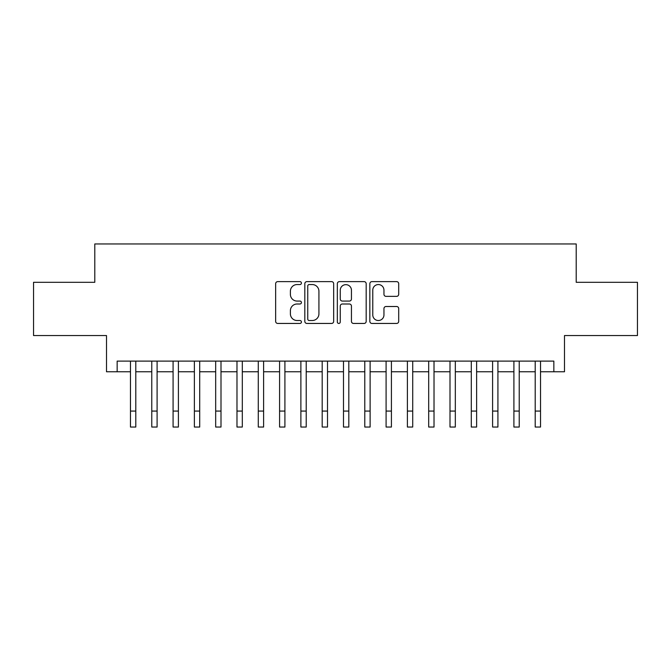 <?xml version="1.0" encoding="UTF-8"?>
<svg xmlns="http://www.w3.org/2000/svg" width="671" height="671" viewBox="0 0 671 671"><rect width="100%" height="100%" fill="white"/><g stroke="black" fill="none" stroke-linecap="round" stroke-linejoin="round"><path stroke-width="1.01" d="M301.422 283.087A1.468 1.468 0 0 0 299.954 281.627L277.735 281.627A2.088 2.088 0 0 0 275.647 283.716L275.647 321.35A2.088 2.088 0 0 0 277.735 323.447L299.954 323.447A1.468 1.468 0 0 0 301.422 321.979A1.468 1.468 0 0 0 299.954 320.52L297.077 320.52A6.693 6.693 0 0 1 290.392 313.827L290.392 310.69A6.693 6.693 0 0 1 297.077 303.997L299.954 303.997A1.468 1.468 0 0 0 301.422 302.537A1.468 1.468 0 0 0 299.954 301.069L297.077 301.069A6.693 6.693 0 0 1 290.392 294.384L290.392 291.248A6.693 6.693 0 0 1 297.077 284.554L299.954 284.554A1.468 1.468 0 0 0 301.422 283.087M396.603 296.364A2.088 2.088 0 0 0 398.7 294.275L398.7 283.716A2.088 2.088 0 0 0 396.603 281.627L371.935 281.627A2.088 2.088 0 0 0 369.847 283.716L369.847 321.35A2.088 2.088 0 0 0 371.935 323.447L396.603 323.447A2.088 2.088 0 0 0 398.7 321.35L398.7 308.601A2.088 2.088 0 0 0 396.603 306.504L386.051 306.504A2.088 2.088 0 0 0 383.955 308.601L383.955 314.925A5.594 5.594 0 0 1 378.36 320.52A5.594 5.594 0 0 1 372.774 314.925L372.774 290.149A5.594 5.594 0 0 1 378.36 284.554A5.594 5.594 0 0 1 383.955 290.149L383.955 294.275A2.088 2.088 0 0 0 386.051 296.364L396.603 296.364M117.157 371.768L117.157 361.115L553.843 361.115L553.843 371.768L564.496 371.768L564.496 335.55L637.45 335.55L637.45 282.298L576.204 282.298L576.204 243.959L94.796 243.959L94.796 282.298L33.55 282.298L33.55 335.55L106.504 335.55L106.504 371.768L130.476 371.768M333.672 283.716A2.088 2.088 0 0 0 331.583 281.627L306.907 281.627A2.088 2.088 0 0 0 304.819 283.716L304.819 321.35A2.088 2.088 0 0 0 306.907 323.447L331.583 323.447A2.088 2.088 0 0 0 333.672 321.35L333.672 283.716M339.417 281.627L364.093 281.627A2.088 2.088 0 0 1 366.181 283.716L366.181 321.35A2.088 2.088 0 0 1 364.093 323.447L353.533 323.447A2.088 2.088 0 0 1 351.445 321.35L351.445 306.093A2.088 2.088 0 0 0 349.356 303.997L342.344 303.997A2.088 2.088 0 0 0 340.256 306.093L340.256 321.979A1.468 1.468 0 0 1 338.796 323.447A1.468 1.468 0 0 1 337.328 321.979L337.328 283.716A2.088 2.088 0 0 1 339.417 281.627M135.794 371.768L151.772 371.768M157.098 371.768L173.076 371.768M178.402 371.768L194.38 371.768M199.706 371.768L215.676 371.768M221.002 371.768L236.98 371.768M242.306 371.768L258.285 371.768M263.611 371.768L279.581 371.768M284.907 371.768L300.885 371.768M306.211 371.768L322.189 371.768M327.515 371.768L343.485 371.768M348.811 371.768L364.789 371.768M370.115 371.768L386.093 371.768M391.419 371.768L407.389 371.768M412.715 371.768L428.694 371.768M434.02 371.768L449.998 371.768M455.324 371.768L471.294 371.768M476.62 371.768L492.598 371.768M497.924 371.768L513.902 371.768M519.228 371.768L535.206 371.768M540.524 371.768L553.843 371.768M309.205 284.554A1.468 1.468 0 0 0 307.746 286.014L307.746 319.052A1.468 1.468 0 0 0 309.205 320.52L312.241 320.52A6.693 6.693 0 0 0 318.926 313.827L318.926 291.248A6.693 6.693 0 0 0 312.241 284.554L309.205 284.554M351.445 290.249A5.594 5.594 0 0 0 345.85 284.655A5.594 5.594 0 0 0 340.256 290.249L340.256 298.981A2.088 2.088 0 0 0 342.344 301.069L349.356 301.069A2.088 2.088 0 0 0 351.445 298.981L351.445 290.249M130.476 411.071L135.794 411.071L135.794 427.041L130.476 427.041L130.476 361.115M135.794 411.071L135.794 361.115M151.772 427.041L157.098 427.041L151.772 427.041L151.772 361.115M157.098 427.041L157.098 361.115M173.076 427.041L178.402 427.041L173.076 427.041L173.076 361.115M178.402 427.041L178.402 361.115M194.38 427.041L199.706 427.041L194.38 427.041L194.38 361.115M199.706 427.041L199.706 361.115M215.676 427.041L221.002 427.041L215.676 427.041L215.676 361.115M221.002 427.041L221.002 361.115M236.98 427.041L242.306 427.041L236.98 427.041L236.98 361.115M242.306 427.041L242.306 361.115M258.285 427.041L263.611 427.041L258.285 427.041L258.285 361.115M263.611 427.041L263.611 361.115M279.581 427.041L284.907 427.041L279.581 427.041L279.581 361.115M284.907 427.041L284.907 361.115M300.885 427.041L306.211 427.041L300.885 427.041L300.885 361.115M306.211 427.041L306.211 361.115M322.189 427.041L327.515 427.041L322.189 427.041L322.189 361.115M327.515 427.041L327.515 361.115M343.485 427.041L348.811 427.041L343.485 427.041L343.485 361.115M348.811 427.041L348.811 361.115M364.789 427.041L370.115 427.041L364.789 427.041L364.789 361.115M370.115 427.041L370.115 361.115M386.093 427.041L391.419 427.041L386.093 427.041L386.093 361.115M391.419 427.041L391.419 361.115M407.389 427.041L412.715 427.041L407.389 427.041L407.389 361.115M412.715 427.041L412.715 361.115M428.694 427.041L434.02 427.041L428.694 427.041L428.694 361.115M434.02 427.041L434.02 361.115M449.998 427.041L455.324 427.041L449.998 427.041L449.998 361.115M455.324 427.041L455.324 361.115M471.294 427.041L476.62 427.041L471.294 427.041L471.294 361.115M476.62 427.041L476.62 361.115M492.598 427.041L497.924 427.041L492.598 427.041L492.598 361.115M497.924 427.041L497.924 361.115M513.902 427.041L519.228 427.041L513.902 427.041L513.902 361.115M519.228 427.041L519.228 361.115M535.206 427.041L540.524 427.041L535.206 427.041L535.206 361.115M540.524 427.041L540.524 361.115M151.772 411.071L157.098 411.071M173.076 411.071L178.402 411.071M194.38 411.071L199.706 411.071M215.676 411.071L221.002 411.071M236.98 411.071L242.306 411.071M258.285 411.071L263.611 411.071M279.581 411.071L284.907 411.071M300.885 411.071L306.211 411.071M322.189 411.071L327.515 411.071M343.485 411.071L348.811 411.071M364.789 411.071L370.115 411.071M386.093 411.071L391.419 411.071M407.389 411.071L412.715 411.071M428.694 411.071L434.02 411.071M449.998 411.071L455.324 411.071M471.294 411.071L476.62 411.071M492.598 411.071L497.924 411.071M513.902 411.071L519.228 411.071M535.206 411.071L540.524 411.071"/></g></svg>
